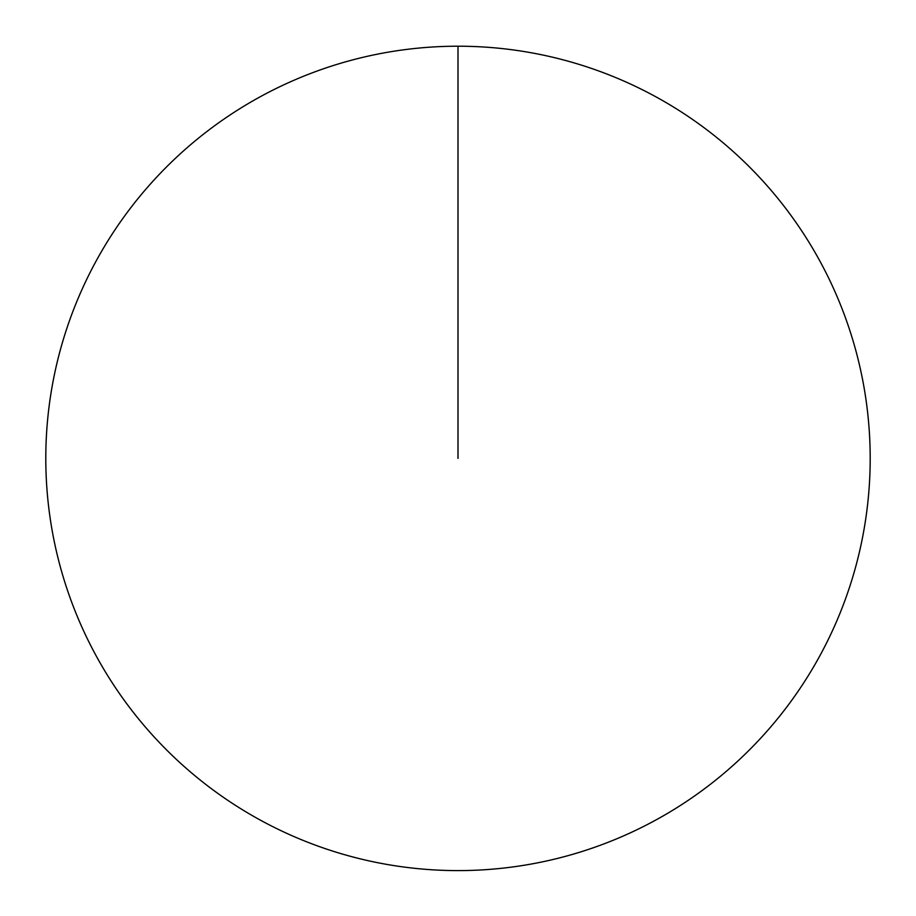 <?xml version="1.0" encoding="UTF-8"?>
<svg xmlns="http://www.w3.org/2000/svg" width="916" height="916" viewBox="0 0 916 916"><rect width="100%" height="100%" fill="white"/><g stroke="black" fill="none" stroke-linecap="round" stroke-linejoin="round"><path stroke-width="1.37" d="M45.8 458.412A412.2 412.2 0 0 1 664.1 101.436A412.2 412.2 0 0 1 664.1 815.377A412.2 412.2 0 0 1 45.8 458.412M458 46.212L458 458.412"/></g></svg>
